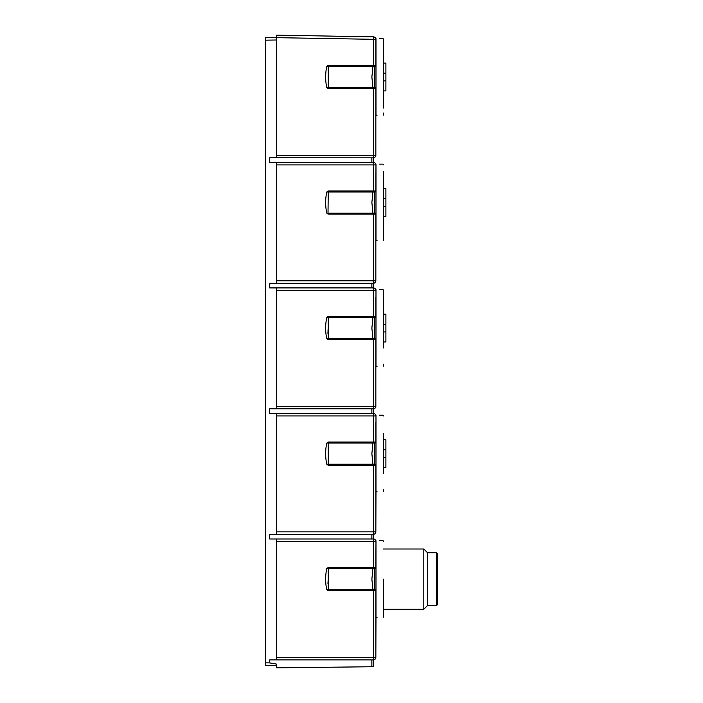 <?xml version="1.0" encoding="UTF-8"?>
<svg xmlns="http://www.w3.org/2000/svg" width="703" height="703" viewBox="0 0 703 703"><rect width="100%" height="100%" fill="white"/><g stroke="black" fill="none" stroke-linecap="round" stroke-linejoin="round"><path stroke-width="1.05" d="M383.39 80.871L385.894 80.871L385.894 90.907L383.39 90.907L383.39 92.497L383.39 46.003L383.39 63.112L385.894 63.112L385.894 73.156L383.39 73.156M383.39 92.515L383.39 108.016M379.541 38.603L383.153 38.603L383.39 39.35M377.098 115.178L375.982 115.178C385.675 115.178 385.675 115.178 375.982 115.178L375.982 38.603C385.525 38.603 385.525 38.603 375.982 38.603L375.736 38.603M383.39 77.014L383.39 39.122L383.39 77.014M383.267 115.178L383.39 113.051M436.616 605.511L437.618 604.51L437.618 553.788L436.616 552.786L436.616 605.511L427.573 605.511L423.804 609.273L423.804 549.017L383.39 549.017M423.804 609.273L383.39 609.273M427.573 605.511L427.573 552.786L423.804 549.017M436.616 552.786L427.573 552.786M383.39 96.926L383.39 57.101M385.894 80.871L385.894 73.156M383.39 473.532L383.39 433.698M383.39 449.762L385.894 449.762L385.894 439.718L383.39 439.718M383.39 467.513L385.894 467.513L385.894 449.762M383.39 457.468L385.894 457.468M383.39 347.994L383.39 308.169M383.39 324.224L385.894 324.224L385.894 314.179L383.39 314.179L383.39 297.07M383.39 341.974L385.894 341.974L385.894 324.224M383.39 331.939L385.894 331.939M383.39 222.464L383.39 182.631M383.39 198.694L385.894 198.694L385.894 188.65L383.39 188.65L383.39 171.541L383.39 218.035M383.39 233.554L383.39 216.445L385.894 216.445L385.894 198.694M383.39 206.401L385.894 206.401M328.064 581.267L327.958 583.771M328.09 329.294L327.932 333.433M328.239 88.56L328.239 65.467M373.038 65.467L371.878 77.014L373.038 88.56M373.346 283.344L373.39 214.099L328.011 214.099L328.239 190.996M373.038 190.996L371.878 202.543L373.038 214.099M328.239 339.628L328.239 316.535M373.038 316.535L371.878 328.081L373.038 339.628M276.428 532.443L276.428 534.35L269.715 534.359L373.346 534.359L373.39 465.166L328.011 465.166L326.763 464.182L328.222 464.173L328.239 465.166L328.239 442.064M373.038 442.064L371.878 453.611L373.038 465.166M328.239 590.696L328.239 567.602M374.286 569.483L374.462 568.586L373.021 568.586L373.038 567.602L371.878 579.131L373.038 590.696L373.021 589.703L374.462 589.703L374.286 569.483L375.85 567.602L375.982 540.739C385.525 540.739 385.525 540.739 375.982 540.739L375.982 617.313C385.675 617.313 385.675 617.313 375.982 617.313L375.85 657.384L375.85 590.696L328.011 590.696L326.675 589.281C325.296 582.523 325.296 575.766 326.675 569.017L326.763 568.578L326.675 569.017M371.861 538.981L371.861 534.359L373.346 534.359L373.346 538.981L269.715 538.981L276.428 538.99L276.428 659.88L269.715 659.889L269.715 662.903L276.428 664.08L276.428 667.85L373.346 666.725L371.861 666.743L371.861 659.889L269.715 659.889M373.346 408.882L373.39 339.628L328.011 339.628L326.675 338.213C325.296 331.456 325.296 324.698 326.675 317.949L326.763 317.51L326.675 317.949M326.763 464.182L326.675 463.752C325.296 456.994 325.296 450.236 326.675 443.479L328.011 442.064L373.39 442.064L373.346 408.821A2.513 2.513 -0 0 0 375.85 406.413M375.692 88.56L374.26 86.566L374.462 66.451L326.763 66.442L328.011 65.467L373.39 65.467L373.39 36.846L276.428 35.15L276.428 157.744L269.715 157.753L269.715 162.375L276.428 162.384L276.428 283.283L269.715 283.291L373.346 283.291L373.346 287.914L269.715 287.914L276.428 287.922L276.428 408.812L269.715 408.821L269.715 413.443L276.428 413.452L276.428 531.846L375.85 531.846L375.85 465.166L373.39 465.166M269.715 157.753L373.346 157.815M276.428 155.249L373.39 155.249L373.346 162.375L269.715 162.375M269.715 662.903L265.382 662.832L265.382 665.337L276.428 665.53M265.382 662.832L265.382 37.672L276.428 37.479L265.382 37.672M276.428 162.384L269.706 162.375M269.715 287.914L269.803 283.291M269.715 534.359L269.715 538.981M276.428 658.008L276.428 657.384L373.39 657.384L373.39 590.696M375.85 657.384C375.692 658.896 374.857 659.73 373.346 659.889L373.39 657.384L375.85 657.384A2.513 2.513 180 0 1 373.346 659.889L371.861 659.889L373.346 659.889L373.346 666.725L305.559 667.516M373.346 666.725L373.346 659.95M373.346 157.753A2.513 2.513 0 0 0 375.85 155.249L373.39 155.249L373.39 88.56L328.011 88.56L326.675 87.146C325.296 80.388 325.296 73.639 326.675 66.882L327.071 66.372M328.011 214.099L326.675 212.684C325.296 205.926 325.296 199.169 326.675 192.411L328.011 190.996L375.85 190.996L375.982 164.133C385.525 164.133 385.525 164.133 375.982 164.133L375.982 240.707C385.675 240.707 385.675 240.707 375.982 240.707L377.098 240.707M327.071 317.44L328.011 316.535L375.85 316.535L375.85 297.07M327.071 442.978L326.675 443.479M327.071 568.507L328.011 567.602L375.85 567.602M373.39 442.064L375.85 442.064L375.85 422.608M373.39 65.467L375.85 65.467L375.85 39.35L276.428 37.663M326.456 67.998L326.262 69.131M325.656 75.652L325.638 76.504M325.647 77.594L325.656 78.376M326.262 84.914L326.456 86.03M374.26 86.566L374.462 87.567L326.763 87.576M373.39 88.56L375.85 88.56L375.85 155.249L375.85 117.181M373.346 36.846L276.428 35.15L373.39 36.846A2.513 2.513 0 0 1 375.85 39.35M373.39 190.996L373.346 162.375A2.513 2.513 180 0 1 375.85 164.889L276.428 164.889M375.692 214.099L374.26 212.095L374.286 192.877L375.85 190.996M374.286 192.877L374.462 191.989L326.763 191.981M326.456 193.527L326.262 194.669M325.656 201.199L325.647 202.007M325.647 203.141L325.656 203.896M326.262 210.452L326.456 211.559M374.26 212.095L374.462 213.106L326.763 213.114M373.39 214.099L375.85 214.099L375.85 280.778L375.85 242.72M373.39 316.535L373.346 287.914A2.513 2.513 180 0 1 375.85 290.418L375.982 289.671C385.525 289.671 385.525 289.671 375.982 289.671L375.982 366.245C385.675 366.245 385.675 366.245 375.982 366.245L377.098 366.245M375.692 339.628L374.26 337.633L374.286 318.415L375.85 316.535M374.286 318.415L374.462 317.519L326.763 317.51M326.456 319.065L326.262 320.199M325.656 326.737L325.647 327.536M325.647 328.679L325.656 329.417M326.262 335.981L326.456 337.097M374.26 337.633L374.462 338.635L326.763 338.644M373.39 339.628L375.85 339.628L375.85 406.316L375.85 368.249M269.715 408.821L373.346 408.821A2.513 2.513 90 0 0 375.85 406.316C375.692 407.828 374.857 408.663 373.346 408.821L371.861 408.821L371.861 413.443L269.715 413.443M377.098 491.775L375.982 491.775C385.675 491.775 385.675 491.775 375.982 491.775L375.982 415.201C385.525 415.201 385.525 415.201 375.982 415.201L375.85 415.956A2.513 2.513 180 0 0 373.346 413.443L371.861 413.443M375.692 465.166L374.26 463.163L374.286 443.945L375.85 442.064M374.286 443.945L374.462 443.057L326.763 443.048M326.456 444.595L326.262 445.737M325.656 452.275L325.647 453.075M325.647 454.208L325.656 454.955M326.262 461.52L326.456 462.627M373.39 567.602L373.346 538.981A2.513 2.513 180 0 1 375.85 541.486L276.428 541.486M373.012 568.604L326.763 568.578M326.456 570.133L326.262 571.267M325.656 577.813L325.647 578.604M325.647 579.747L325.656 580.485M326.262 587.049L326.456 588.165M373.038 589.712L326.763 589.712M373.346 659.889A2.513 2.513 -0 0 0 375.85 657.481M371.861 287.914L371.861 283.291L373.346 283.291A2.513 2.513 90 0 0 375.85 280.778C375.692 282.29 374.857 283.133 373.346 283.291A2.513 2.513 -0 0 0 375.85 280.884M375.982 491.775L375.85 531.846A2.513 2.513 0 0 1 373.346 534.359A2.513 2.513 -0 0 0 375.85 531.951M371.861 157.753L371.861 162.375L373.346 162.375M374.286 67.347L375.692 65.467M375.982 366.245L375.85 339.628M328.222 464.173L374.462 464.173L374.26 463.163M375.692 590.696L374.26 588.701M375.85 617.313L375.85 590.696M373.346 534.359C374.857 534.201 375.692 533.357 375.85 531.846M383.39 164.88L383.153 164.133L379.541 164.133M383.39 202.543L383.39 240.444L383.39 202.543M383.267 240.707L383.39 238.642M383.39 290.436L383.153 289.671L379.541 289.671M383.39 328.081L383.39 290.19L383.39 328.081M383.267 366.245L383.39 364.119M383.39 469.103L383.39 453.611M383.39 415.974L383.153 415.201L379.541 415.201M383.267 491.775L383.39 489.71M379.541 540.739L383.153 540.739L383.39 541.503M377.098 617.313L375.982 617.313M383.39 579.149L383.39 617.041L383.39 579.149M383.267 617.313L383.39 615.187M276.428 39.992L265.382 40.176M276.428 35.15L373.39 36.846M276.428 280.778L375.85 280.778M375.85 290.418L276.428 290.418M276.428 406.316L375.85 406.316M375.85 415.956L276.428 415.956"/></g></svg>
